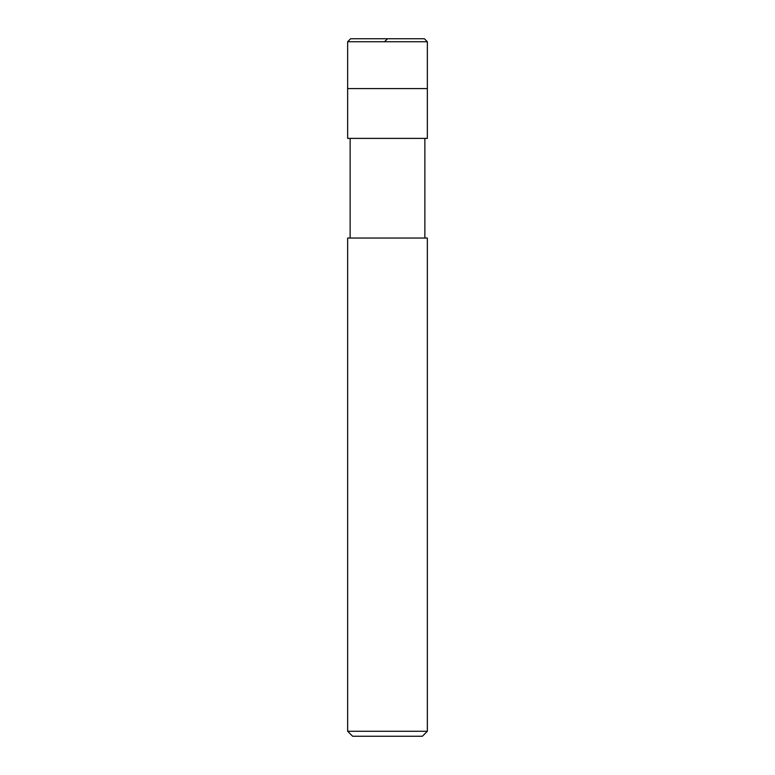 <?xml version="1.0" encoding="UTF-8"?>
<svg xmlns="http://www.w3.org/2000/svg" width="775" height="775" viewBox="0 0 775 775"><rect width="100%" height="100%" fill="white"/><g stroke="black" fill="none" stroke-linecap="round" stroke-linejoin="round"><path stroke-width="1.16" d="M424.371 38.75L350.629 38.75L424.371 38.75L427.354 41.743L347.646 41.743L350.629 38.75L347.646 41.743L427.354 41.743L427.354 88.573L347.646 88.573L347.646 41.743L347.646 88.573L427.354 88.573L427.354 41.743L424.371 38.75M427.354 88.573L347.646 88.573L427.354 88.573L427.354 138.396L347.646 138.396L347.646 88.573L347.646 138.396L427.354 138.396L427.354 88.573M424.865 138.396L424.865 238.032L424.865 138.396M350.135 238.032L350.135 138.396L350.135 238.032M427.354 238.032L347.646 238.032L427.354 238.032L427.354 731.271L347.646 731.271L347.646 238.032L347.646 731.271L427.354 731.271L422.375 736.25L352.625 736.25L347.646 731.271L352.625 736.25L422.375 736.25L427.354 731.271L427.354 238.032M387.529 38.75L384.516 41.743M387.5 38.75L350.629 38.75"/></g></svg>
